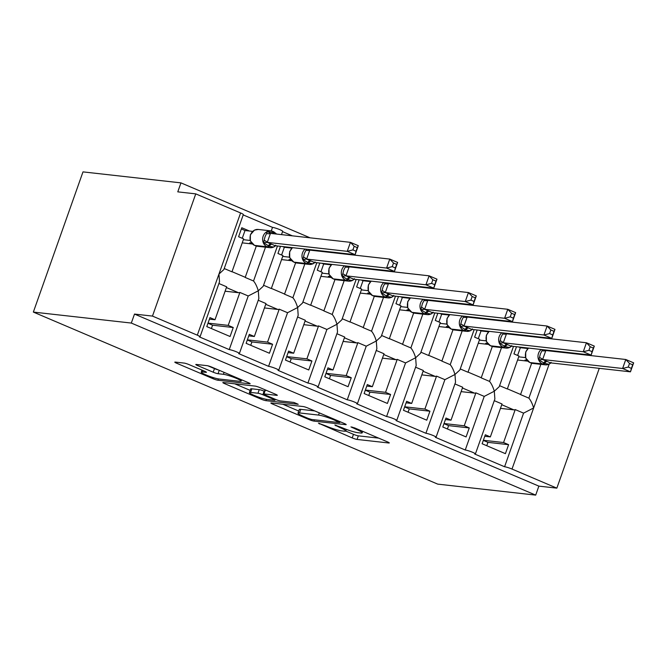 <?xml version="1.0" encoding="UTF-8"?>
<svg xmlns="http://www.w3.org/2000/svg" width="667" height="667" viewBox="0 0 667 667"><rect width="100%" height="100%" fill="white"/><g stroke="black" fill="none" stroke-linecap="round" stroke-linejoin="round"><path stroke-width="1" d="M318.459 423.178L352.209 437.919A3.769 0.45 -160.5 0 0 357.062 439.436L388.819 442.996A3.769 0.45 -160.5 0 0 389.286 442.938A3.769 0.45 -160.5 0 0 387.494 441.879L354.677 427.914L350.95 426.897L356.453 429.448A12.064 1.451 -160.5 0 1 362.181 432.841A12.064 1.451 -160.5 0 1 360.689 433.016L358.046 432.716A12.064 1.451 -160.5 0 1 342.513 427.881L334.867 425.012L340.045 427.605A12.064 1.451 -160.5 0 1 345.773 430.999A12.064 1.451 -160.5 0 1 344.28 431.174L341.637 430.882A12.064 1.451 -160.5 0 1 326.105 426.038L318.459 423.178M189.044 364.607A3.769 0.45 -160.5 0 0 184.192 363.09L175.279 362.089A3.769 0.45 -160.5 0 0 174.812 362.148A3.769 0.45 -160.5 0 0 176.605 363.207L213.056 378.714A3.769 0.45 -160.5 0 0 217.909 380.232L249.666 383.792A3.769 0.45 -160.5 0 0 250.133 383.733A3.769 0.45 -160.5 0 0 248.341 382.675L211.889 367.167A3.769 0.45 -160.5 0 0 207.037 365.649L196.273 364.449A3.769 0.45 -160.5 0 0 195.815 364.499A3.769 0.45 -160.5 0 0 197.599 365.566L213.198 372.203A3.769 0.45 -160.5 0 0 218.051 373.712L223.387 374.312A10.088 1.209 -160.5 0 1 234.292 377.514A10.088 1.209 -160.5 0 1 241.162 381.19A10.088 1.209 -160.5 0 1 239.912 381.341L219.009 378.998A10.088 1.209 -160.5 0 1 208.104 375.796A10.088 1.209 -160.5 0 1 201.234 372.111A10.088 1.209 -160.5 0 1 202.485 371.969L205.97 372.353A3.769 0.45 -160.5 0 0 206.428 372.303A3.769 0.45 -160.5 0 0 204.644 371.244L189.044 364.607M535.693 495.114L131.316 323.061L33.35 312.081L437.719 484.125L535.693 495.114L538.869 486.126L556.845 488.136L512.006 469.059A5.761 0.692 19.5 0 0 504.586 466.75L474.696 454.027A5.761 0.692 -160.5 0 0 475.404 453.944A5.761 0.692 -160.5 0 0 471.477 451.842A5.761 0.692 -160.5 0 0 465.249 450.017L435.359 437.294A5.761 0.692 -160.5 0 0 436.068 437.21A5.761 0.692 -160.5 0 0 432.141 435.109A5.761 0.692 -160.5 0 0 425.913 433.275L396.023 420.56A5.761 0.692 -160.5 0 0 396.732 420.468A5.761 0.692 -160.5 0 0 392.805 418.367A5.761 0.692 -160.5 0 0 386.585 416.542L356.687 403.818A5.761 0.692 -160.5 0 0 357.395 403.735A5.761 0.692 -160.5 0 0 353.468 401.634A5.761 0.692 -160.5 0 0 347.249 399.808L317.35 387.085A5.761 0.692 -160.5 0 0 318.059 387.002A5.761 0.692 -160.5 0 0 314.132 384.901A5.761 0.692 -160.5 0 0 307.912 383.066L278.014 370.352A5.761 0.692 -160.5 0 0 278.723 370.26A5.761 0.692 -160.5 0 0 274.804 368.159A5.761 0.692 -160.5 0 0 268.576 366.333L238.678 353.61A5.761 0.692 -160.5 0 0 239.386 353.527A5.761 0.692 -160.5 0 0 235.468 351.426A5.761 0.692 -160.5 0 0 229.24 349.6L199.341 336.877A5.761 0.692 -160.5 0 0 200.05 336.793A5.761 0.692 -160.5 0 0 197.315 335.168L152.476 316.091L195.756 193.872L177.781 191.863L180.957 182.875L310.122 237.827M271.344 402.968A3.769 0.45 -160.5 0 0 270.877 403.018A3.769 0.45 -160.5 0 0 272.67 404.077L309.113 419.585A3.769 0.45 -160.5 0 0 313.965 421.102L345.731 424.662A3.769 0.45 -160.5 0 0 346.198 424.604A3.769 0.45 -160.5 0 0 344.405 423.545L307.954 408.037A3.769 0.45 -160.5 0 0 303.101 406.528L271.344 402.968M261.08 399.149L224.637 383.642A3.769 0.45 -160.5 0 1 222.845 382.583A3.769 0.45 -160.5 0 1 223.312 382.524L255.069 386.093A3.769 0.45 -160.5 0 1 259.922 387.602L275.521 394.239A3.769 0.45 -160.5 0 1 277.314 395.298A3.769 0.45 -160.5 0 1 276.847 395.356L263.965 393.914A3.769 0.45 -160.5 0 0 263.498 393.964A3.769 0.45 -160.5 0 0 265.291 395.022L275.638 399.433A3.769 0.45 -160.5 0 0 280.49 400.942L293.905 402.443L298.224 404.285L265.941 400.667A3.769 0.45 -160.5 0 1 261.08 399.149L261.464 398.066M209.43 319.134L214.999 319.76L209.963 317.617L206.787 326.597L230.073 336.51L233.25 327.522L228.214 325.379L239.887 292.438L248.224 295.981L229.24 349.6M214.999 319.76L226.663 286.81L218.918 283.517M239.887 292.438A8.454 3.844 113 0 1 238.478 292.705L225.113 291.212M208.021 323.111L228.214 325.379M265.499 247.182L253.535 280.99C255.403 283.225 256.987 286.493 258.296 290.795L248.224 295.981M277.472 245.973L263.198 286.285L258.296 290.795L258.854 298.558L239.386 353.527M281.499 234.617L282.666 231.316A5.761 0.692 -160.5 0 0 278.739 229.206A5.761 0.692 -160.5 0 0 272.52 227.38L271.261 230.924M195.756 193.872L240.595 212.956A5.761 0.692 -160.5 0 1 243.33 214.574L223.862 269.551L218.959 274.062L219.518 281.816L200.05 336.793M248.766 335.868L254.335 336.493L249.3 334.35L246.123 343.338L269.41 353.243L272.586 344.255L267.55 342.113L279.223 309.171L287.56 312.723L268.576 366.333M254.335 336.493L266 303.552L258.254 300.25M279.223 309.171A8.454 3.844 113 0 1 277.814 309.446L264.449 307.946M247.357 339.853L267.55 342.113M304.836 263.924L292.871 297.724C294.739 299.958 296.323 303.227 297.632 307.537L287.56 312.723M316.808 262.715L302.535 303.018L297.632 307.537L298.191 315.291L278.723 370.26M288.102 352.601L293.672 353.227L288.636 351.084L285.451 360.072L308.746 369.977L311.923 360.997L306.887 358.854L318.551 325.913L326.897 329.456L307.912 383.066M293.672 353.227L305.336 320.285L297.59 316.992M318.551 325.913A8.454 3.844 113 0 1 317.15 326.18L303.785 324.679M286.693 356.587L306.887 358.854M344.172 280.657L332.208 314.465C334.075 316.692 335.659 319.968 336.968 324.27L326.897 329.456M356.145 279.448L341.871 319.76L336.968 324.27L337.527 332.024L318.059 387.002M327.439 369.343L333.008 369.968L327.972 367.825L324.787 376.805L348.074 386.718L351.259 377.73L346.223 375.588L357.887 342.646L366.233 346.19L347.249 399.808M333.008 369.968L344.672 337.018L336.927 333.725M357.887 342.646A8.454 3.844 113 0 1 356.486 342.913L343.121 341.421M326.021 373.32L346.223 375.588M383.508 297.39L371.536 331.199C373.412 333.433 374.996 336.702 376.305 341.004L366.233 346.19M395.481 296.181L381.207 336.493L376.305 341.004L376.863 348.766L357.395 403.735M366.775 386.076L372.344 386.702L367.309 384.559L364.124 393.547L387.41 403.452L390.595 394.464L385.559 392.321L397.224 359.38L405.569 362.931L386.585 416.542M372.344 386.702L384.009 353.76L376.263 350.458M397.224 359.38A8.454 3.844 113 0 1 395.823 359.655L382.449 358.154M365.358 390.062L385.559 392.321M422.845 314.132L410.872 347.932C412.748 350.167 414.332 353.435 415.641 357.745L405.569 362.931M434.817 312.923L420.543 353.227L415.641 357.745L416.2 365.499L396.732 420.468M406.111 402.81L411.681 403.435L406.645 401.292L403.46 410.28L426.747 420.185L429.932 411.205L424.896 409.063L436.56 376.121L444.897 379.665L425.913 433.275M411.681 403.435L423.345 370.493L415.599 367.2M436.56 376.121A8.454 3.844 113 0 1 435.159 376.388L421.786 374.887M404.694 406.795L424.896 409.063M462.181 330.865L450.208 364.674C452.084 366.9 453.668 370.177 454.969 374.479L444.897 379.665M474.154 329.656L459.88 369.968L454.969 374.479L455.536 382.233L436.068 437.21M445.448 419.551L451.017 420.177L445.981 418.034L442.796 427.013L466.083 436.927L469.268 427.939L464.232 425.796L475.896 392.855L484.234 396.398L465.249 450.017M451.017 420.177L462.681 387.227L454.936 383.934M475.896 392.855A8.454 3.844 113 0 1 474.495 393.121L461.122 391.629M444.03 423.528L464.232 425.796M501.517 347.599L489.545 381.407C491.421 383.642 493.005 386.91 494.305 391.212L484.234 396.398M513.49 346.39L499.216 386.702L494.305 391.212L494.872 398.974L475.404 453.944M224.229 268.526L231.974 271.819L243.638 238.878L238.603 236.735L241.787 227.747L249.5 231.032M256.303 246.065L245.189 277.447L253.535 280.99M272.52 227.38L243.213 214.916M232.024 271.677L244.589 277.022A8.454 3.844 113 0 1 245.189 277.447M252.401 244.005L242.229 242.863M263.565 285.259L271.311 288.553L282.975 255.611L277.939 253.468L280.482 246.315M288.836 247.765L287.185 247.065M295.639 262.806L284.526 294.18L292.871 297.724M292.396 235.843L282.55 231.649M271.361 288.411L283.925 293.755A8.454 3.844 113 0 1 284.526 294.18M291.737 260.739L281.566 259.596M302.901 301.993L310.647 305.294L322.311 272.353L317.275 270.21L319.81 263.048M328.172 264.499L326.522 263.798M334.976 279.54L323.862 310.914L332.208 314.465M331.732 252.576L330.082 251.876M310.697 305.152L323.262 310.497A8.454 3.844 113 0 1 323.862 310.914M331.074 277.472L320.902 276.33M342.238 318.734L349.983 322.028L361.647 289.086L356.612 286.943L359.146 279.781M367.509 281.241L365.858 280.532M374.312 296.273L363.198 327.655L371.536 331.199M371.069 269.31L369.418 268.609M350.033 321.886L362.598 327.23A8.454 3.844 113 0 1 363.198 327.655M370.41 294.214L360.238 293.071M381.574 335.468L389.32 338.761L400.984 305.82L395.948 303.677L398.482 296.523M406.845 297.974L405.194 297.274M413.648 313.015L402.534 344.389L410.872 347.932M410.405 286.051L408.754 285.343M389.37 338.619L401.934 343.964A8.454 3.844 113 0 1 402.534 344.389M409.746 310.947L399.575 309.805M420.91 352.201L428.656 355.503L440.32 322.561L435.284 320.418L437.819 313.257M446.181 314.707L444.522 314.007M452.985 329.748L441.871 361.122L450.208 364.674M449.741 302.785L448.091 302.084M428.706 355.361L441.271 360.705A8.454 3.844 113 0 1 441.871 361.122M449.083 327.68L438.911 326.538M460.247 368.943L467.992 372.236L479.656 339.295L474.621 337.152L477.155 329.99M485.518 331.449L483.858 330.74M492.321 346.481L481.207 377.864L489.545 381.407M489.078 319.518L487.427 318.818M468.042 372.094L480.607 377.439A8.454 3.844 113 0 1 481.207 377.864M488.419 344.422L478.247 343.28M484.776 436.285L490.353 436.91L485.318 434.767L482.133 443.755L505.419 453.66L508.604 444.672L503.568 442.529L515.232 409.588L523.57 413.14L504.586 466.75M490.353 436.91L502.018 403.969L494.272 400.667M515.232 409.588A8.454 3.844 113 0 1 513.832 409.863L500.458 408.362M483.367 440.27L503.568 442.529M540.854 364.34L528.881 398.141L520.543 394.597L531.657 363.223M523.57 413.14L533.642 407.954C532.341 403.643 530.757 400.375 528.881 398.141M499.583 385.676L507.329 388.969L518.993 356.028L513.957 353.885L516.491 346.732M524.846 348.182L523.195 347.482M528.414 336.26L526.763 335.551M507.379 388.828L519.935 394.18A8.454 3.844 113 0 1 520.543 394.597M527.755 361.155L517.584 360.013M568.793 352.593L570.443 353.293M131.316 323.061L134.501 314.074L152.476 316.091M134.501 314.074L538.869 486.126M33.35 312.081L82.991 171.886L180.957 182.875M599.274 368.334L556.845 488.136M585.318 354.961L583.817 354.277M347.799 253.86L349.45 254.561M387.135 270.594L388.786 271.294M426.471 287.335L428.122 288.036M465.808 304.069L467.459 304.769M505.144 320.802L506.795 321.502M544.48 337.544L546.131 338.244M486.743 445.714L487.936 442.354L508.604 444.672M487.936 442.354L483.325 440.395M447.407 428.981L448.599 425.621L469.268 427.939M448.599 425.621L443.989 423.662M408.071 412.239L409.263 408.888L429.932 411.205M409.263 408.888L404.652 406.92M368.734 395.506L369.927 392.146L390.595 394.464M369.927 392.146L365.316 390.187M329.398 378.773L330.59 375.413L351.259 377.73M330.59 375.413L325.98 373.453M290.062 362.031L291.254 358.679L311.923 360.997M291.254 358.679L286.643 356.712M250.725 345.298L251.918 341.938L272.586 344.255M251.918 341.938L247.307 339.978M211.389 328.564L212.581 325.204L233.25 327.522M212.581 325.204L207.971 323.245M345.748 431.04L353.477 434.325A3.769 0.45 -160.5 0 0 358.329 435.843L378.656 438.119M282.775 404.244L298.724 411.03M308.187 418.417L311.589 419.476L339.461 422.603L334.059 419.918A12.064 1.451 -160.5 0 0 318.526 415.074L299.475 412.94A12.064 1.451 -160.5 0 0 297.982 413.123A12.064 1.451 -160.5 0 0 303.71 416.516L308.187 418.417M297.982 413.123L299.258 409.521A12.064 1.451 -160.5 0 1 300.742 409.346L314.716 410.914M250.133 390.362L234.742 383.808M266.683 390.478L265.241 390.312A3.769 0.45 -160.5 0 0 264.774 390.37L263.498 393.964M250.6 392.413A10.088 1.209 -160.5 0 0 249.358 392.563A10.088 1.209 -160.5 0 0 256.228 396.24A10.088 1.209 -160.5 0 0 267.125 399.441L274.496 400.267A3.769 0.45 -160.5 0 0 274.962 400.217A3.769 0.45 -160.5 0 0 273.17 399.149L262.823 394.747A3.769 0.45 -160.5 0 0 257.971 393.238L250.6 392.413L251.876 388.819A10.088 1.209 -160.5 0 0 250.634 388.969L249.358 392.563M251.876 388.819L259.238 389.645A3.769 0.45 -160.5 0 1 264.09 391.154L264.44 391.304M207.946 365.824L214.474 368.601A3.769 0.45 -160.5 0 0 218.417 369.943M551.067 362.331L549.016 364.224L544.656 363.44L538.861 359.905L540.387 353.885L542.554 349.65M628.256 367.05L631.399 368.392L632.666 364.799L629.523 363.465L628.256 367.05L622.603 368.484L542.546 359.505L550.417 362.856L630.465 371.836L622.603 368.484L625.779 359.496L545.814 350.534L542.63 359.521M629.523 363.465L625.779 359.496L633.65 362.848L630.465 371.836L631.399 368.392M527.714 361.147L525.037 360.013L526.905 360.222M525.596 357.712L525.379 356.903M518.709 356.837L525.246 357.57M517.609 355.444L520.352 347.682L527.947 348.533M518.701 346.973L520.352 347.682M550.975 362.923L549.066 364.207L545.306 364.841A8.262 7.287 -83.6 0 1 543.488 364.357L530.907 362.948A8.262 7.287 96.4 0 0 532.725 363.423L545.306 364.841A8.262 7.287 -83.6 0 0 548.841 364.24M528.489 348.074L525.696 351.968L525.738 358.112L529.848 362.514A1.918 0.875 -67 0 0 529.957 362.548L530.907 362.948A1.918 0.875 113 0 1 530.79 362.915A1.918 0.875 113 0 1 530.69 362.856M542.546 359.505L538.861 359.905M550.417 362.856L549.008 364.232M633.65 362.848L632.666 364.799M511.731 345.598L509.68 347.49L505.319 346.707L499.525 343.172L501.059 337.152L503.218 332.916M588.919 350.317L592.063 351.659L593.33 348.066L590.187 346.723L588.919 350.317L583.266 351.751L503.21 342.771L511.08 346.123L591.129 355.094L583.266 351.751L586.443 342.763L506.478 333.8L503.293 342.78M590.187 346.723L586.443 342.763L594.314 346.106L591.129 355.094L592.063 351.659M488.377 344.414L485.701 343.28L487.569 343.488M486.26 340.979L486.043 340.17M479.373 340.103L485.909 340.837M478.272 338.703L481.024 330.94L488.611 331.791M479.365 330.24L481.024 330.94M511.639 346.181L509.73 347.474L505.97 348.099A8.262 7.287 -83.6 0 1 504.152 347.624L491.571 346.215A8.262 7.287 96.4 0 0 493.388 346.69L505.97 348.099A8.262 7.287 -83.6 0 0 509.505 347.507M486.401 341.379L486.36 335.234L489.153 331.341M503.21 342.771L499.525 343.172M511.08 346.123L509.68 347.49M594.314 346.106L593.33 348.066M472.394 328.864L470.343 330.757L465.983 329.965L460.188 326.438L461.722 320.41L463.882 316.175M549.583 333.583L552.726 334.917L554.002 331.332L550.85 329.99L549.583 333.583L543.93 335.009L463.873 326.038L471.744 329.39L551.792 338.361L543.93 335.009L547.115 326.03L467.142 317.058L463.957 326.046M550.85 329.99L547.115 326.03L554.977 329.373L551.792 338.361L552.726 334.917M449.041 327.68L446.365 326.538L448.232 326.747M446.923 324.237L446.707 323.428M440.037 323.362L446.573 324.095M438.936 321.969L441.687 314.207L449.275 315.057M440.028 313.507L441.687 314.207M472.303 329.448L470.343 330.757L466.633 331.366A8.262 7.287 -83.6 0 1 464.816 330.89L452.234 329.473A8.262 7.287 96.4 0 0 454.052 329.957L466.633 331.366A8.262 7.287 -83.6 0 0 470.168 330.774M449.816 314.599L447.023 318.493L447.065 324.637L451.175 329.048A1.918 0.875 -67 0 0 451.292 329.073L452.234 329.473A1.918 0.875 113 0 1 452.118 329.448A1.918 0.875 113 0 1 452.018 329.381M463.873 326.038L460.188 326.438M471.744 329.39L470.343 330.757M554.977 329.373L554.002 331.332M433.058 312.123L431.007 314.015L426.647 313.232L420.852 309.696L422.386 303.677L424.546 299.441M510.247 316.842L513.39 318.184L514.666 314.591L511.522 313.257L510.247 316.842L504.594 318.276L424.537 309.296L432.408 312.648L512.456 321.627L504.594 318.276L507.779 309.288L427.805 300.325L424.621 309.313M511.522 313.257L507.779 309.288L515.641 312.64L512.456 321.627L513.39 318.184M409.705 310.939L407.037 309.805L408.896 310.013M407.587 307.504L407.37 306.695M400.7 306.628L407.237 307.362M399.6 305.236L402.351 297.474L409.938 298.324M400.7 296.765L402.351 297.474M432.966 312.715L431.057 313.999L427.297 314.632A8.262 7.287 -83.6 0 1 425.479 314.149L412.898 312.74A8.262 7.287 96.4 0 0 414.716 313.215L427.297 314.632A8.262 7.287 -83.6 0 0 430.84 314.032M410.488 297.866L407.687 301.759L407.729 307.904L411.839 312.306A1.918 0.875 -67 0 0 411.956 312.339L412.898 312.74A1.918 0.875 113 0 1 412.781 312.706A1.918 0.875 113 0 1 412.681 312.648M424.537 309.296L420.852 309.696M432.408 312.648L431.007 314.024M515.641 312.64L514.666 314.591M393.722 295.389L391.671 297.282L387.31 296.498L381.524 292.963L383.05 286.943L385.209 282.708M470.91 300.108L474.054 301.451L475.329 297.857L472.186 296.515L470.91 300.108L465.258 301.542L385.201 292.563L393.071 295.915L473.128 304.886L465.258 301.542L468.442 292.555L388.469 283.592L385.284 292.571M472.186 296.515L468.442 292.555L476.305 295.898L473.128 304.886L474.054 301.451M370.368 294.205L367.7 293.071L369.56 293.28M368.251 290.77L368.034 289.962M361.364 289.895L367.901 290.629M360.263 288.494L363.015 280.732L370.602 281.582M361.364 280.032L363.015 280.732M393.63 295.973L391.721 297.265L387.961 297.891A8.262 7.287 -83.6 0 1 386.143 297.415L373.562 296.006A8.262 7.287 96.4 0 0 375.379 296.482L387.961 297.891A8.262 7.287 -83.6 0 0 391.504 297.299M371.152 281.132L368.351 285.026L368.392 291.171L372.503 295.573A1.918 0.875 -67 0 0 372.62 295.606L373.562 296.006A1.918 0.875 113 0 1 373.445 295.973A1.918 0.875 113 0 1 373.345 295.915M385.201 292.563L381.524 292.963M393.071 295.915L391.721 297.265M476.305 295.898L475.329 297.857M354.385 278.656L352.334 280.549L347.974 279.756L342.188 276.23L343.713 270.202L345.873 265.966M431.574 283.375L434.717 284.709L435.993 281.124L432.85 279.781L431.574 283.375L425.921 284.801L345.865 275.83L353.735 279.181L433.792 288.152L425.921 284.801L429.106 275.821L349.133 266.85L345.948 275.838M432.85 279.781L429.106 275.821L436.968 279.165L433.792 288.152L434.717 284.709M331.032 277.472L328.364 276.33L330.232 276.538M328.914 274.029L328.698 273.22M322.028 273.153L328.564 273.887M320.927 271.761L323.678 263.999L331.266 264.849M322.028 263.298L323.678 263.999M354.294 279.24L352.334 280.549L348.624 281.157A8.262 7.287 -83.6 0 1 346.807 280.682L334.225 279.265A8.262 7.287 96.4 0 0 336.043 279.748L348.624 281.157A8.262 7.287 -83.6 0 0 352.168 280.565M331.816 264.39L329.014 268.284L329.056 274.429L333.167 278.839A1.918 0.875 -67 0 0 333.283 278.864L334.225 279.265A1.918 0.875 113 0 1 334.109 279.24A1.918 0.875 113 0 1 334.009 279.173M345.865 275.83L342.188 276.23M353.735 279.181L352.334 280.549M436.968 279.165L435.993 281.124M315.049 261.914L312.998 263.807L308.638 263.023L302.851 259.488L304.377 253.468L306.537 249.233M392.238 266.633L395.381 267.976L396.657 264.382L393.513 263.048L392.238 266.633L386.585 268.067L306.528 259.088L314.399 262.439L394.455 271.419L386.585 268.067L389.77 259.079L309.796 250.117L306.612 259.104M393.513 263.048L389.77 259.079L397.632 262.431L394.455 271.419L395.381 267.976M291.704 260.73L289.028 259.596L290.895 259.805M289.586 257.295L289.361 256.487M282.691 256.42L289.228 257.154M281.591 255.027L284.342 247.265L291.929 248.116M282.691 246.557L284.342 247.265M314.957 262.506L313.048 263.79L309.288 264.424A8.262 7.287 -83.6 0 1 307.47 263.94L294.889 262.531A8.262 7.287 96.4 0 0 296.707 263.006L309.288 264.424A8.262 7.287 -83.6 0 0 312.831 263.824M292.48 247.657L289.678 251.551L289.72 257.695L293.83 262.098A1.918 0.875 -67 0 0 293.947 262.131L294.889 262.531A1.918 0.875 113 0 1 294.772 262.498A1.918 0.875 113 0 1 294.672 262.439M306.528 259.088L302.851 259.488M314.399 262.439L312.998 263.815M397.632 262.431L396.657 264.382M275.713 245.181L273.662 247.073L269.301 246.29A1.918 0.875 113 0 1 268.134 247.207L267.192 246.807A8.262 7.287 -83.6 0 1 263.165 236.201A8.262 7.287 -83.6 0 1 270.852 230.865L258.262 229.456L254.477 230.107L250.342 234.817L250.383 240.962L254.494 245.364A1.918 0.875 -67 0 0 254.611 245.398L255.553 245.798A8.262 7.287 96.4 0 0 257.37 246.273L269.952 247.682A8.262 7.287 -83.6 0 1 268.134 247.207L255.553 245.798A1.918 0.875 113 0 1 255.436 245.764A1.918 0.875 113 0 1 255.336 245.706M352.901 249.9L356.045 251.242L357.32 247.649L354.177 246.306L352.901 249.9L347.249 251.334L350.433 242.346L358.296 245.689L355.119 254.677L347.249 251.334L267.192 242.354L271.869 244.264A4.227 1.926 -67 0 0 269.301 246.29L263.515 242.755L265.041 236.735L267.492 231.524L274.062 232.85A1.918 0.875 -67 0 0 273.728 231.782A1.918 0.875 -67 0 0 273.612 231.749L272.886 231.441M354.177 246.306L350.433 242.346L270.46 233.383L267.275 242.363M356.045 251.242L355.119 254.677L275.062 245.706L273.712 247.057L269.952 247.682A8.262 7.287 -83.6 0 0 273.495 247.09M271.869 244.264L275.062 245.706M267.492 231.524L270.46 233.383M252.368 243.997L249.691 242.863L251.559 243.071M250.25 240.562L250.025 239.753M243.355 239.686L249.892 240.42M242.254 238.286L245.006 230.524L252.593 231.374M241.354 228.973L245.006 230.524M267.192 242.354L263.515 242.755M358.296 245.689L357.32 247.649M319.576 423.428L319.385 423.962M352.393 427.105L352.201 427.639M335.985 425.263L335.793 425.796M240.595 212.956L197.315 335.168M553.843 350.917L553.668 351.409M549.149 364.165L512.006 469.059M513.832 409.863L501.751 404.719M474.495 393.121L462.414 387.986M435.159 376.388L423.078 371.252M395.823 359.655L383.742 354.51M356.486 342.913L344.405 337.777M317.15 326.18L305.069 321.044M277.814 309.446L265.733 304.302M238.478 292.705L226.396 287.569M340.278 426.93L340.045 427.605M356.687 428.773L356.453 429.448M358.329 435.843L357.062 439.436M353.477 434.325L352.209 437.919M314.432 419.793L313.965 421.102M309.371 418.876L309.113 419.585M272.995 403.151L272.67 404.077M338.778 421.152L338.536 421.819M334.292 419.243L334.059 419.918M319.31 412.865L318.526 415.074M300.742 409.346L299.475 412.94M224.962 382.716L224.637 383.642M265.241 390.312L263.965 393.914M266.408 399.341L265.941 400.667M273.403 398.482L273.17 399.149M264.09 391.154L262.823 394.747M259.238 389.645L257.971 393.238M202.985 370.535L202.485 371.969M224.087 372.353L223.387 374.312M219.26 370.302L218.051 373.712M214.474 368.601L213.198 372.203M197.932 364.632L197.599 365.566M218.376 378.906L217.909 380.232M213.432 377.647L213.056 378.714M176.93 362.281L176.605 363.207M528.648 348.091A8.262 7.287 96.4 0 0 525.929 351.943A8.262 7.287 96.4 0 0 529.957 362.548L542.546 363.957A8.262 7.287 -83.6 0 1 538.511 353.352A8.262 7.287 -83.6 0 1 541.229 349.5M547.215 361.414A4.227 1.926 -67 0 0 544.656 363.44A1.918 0.875 113 0 1 543.488 364.357L542.546 363.957A1.918 0.875 -67 0 0 543.705 363.04A4.227 1.926 -67 0 1 546.273 361.014M545.798 350.609A4.227 1.609 10.9 0 1 541.946 350.7M542.663 359.446A4.227 0.642 27.5 0 0 539.561 357.437M548.432 350.308A4.227 1.926 -67 0 0 548.491 350.834M549.383 350.417A4.227 1.926 -67 0 0 549.391 350.934M489.311 331.357A8.262 7.287 96.4 0 0 486.593 335.201A8.262 7.287 96.4 0 0 490.62 345.814L491.571 346.215A1.918 0.875 113 0 1 491.454 346.181A1.918 0.875 113 0 1 491.354 346.123M507.887 344.681A4.227 1.926 -67 0 0 505.319 346.707A1.918 0.875 113 0 1 504.152 347.624L503.21 347.224A8.262 7.287 -83.6 0 1 499.174 336.618A8.262 7.287 -83.6 0 1 501.892 332.766M506.937 344.272A4.227 1.926 -67 0 0 504.377 346.298A1.918 0.875 -67 0 1 503.21 347.224L490.62 345.814A1.918 0.875 -67 0 1 490.512 345.781L493.388 346.69M506.461 333.867A4.227 1.609 10.9 0 1 502.61 333.959M503.327 342.713A4.227 0.642 27.5 0 0 500.225 340.704M509.104 333.575A4.227 1.926 -67 0 0 509.154 334.1M510.047 333.675A4.227 1.926 -67 0 0 510.055 334.2M449.975 314.616A8.262 7.287 96.4 0 0 447.257 318.467A8.262 7.287 96.4 0 0 451.292 329.073L463.873 330.482A8.262 7.287 -83.6 0 1 459.838 319.877A8.262 7.287 -83.6 0 1 462.556 316.025M468.551 327.939A4.227 1.926 -67 0 0 465.983 329.965A1.918 0.875 113 0 1 464.816 330.89L463.873 330.482A1.918 0.875 -67 0 0 465.041 329.565A4.227 1.926 -67 0 1 467.6 327.539M467.125 317.133A4.227 1.609 10.9 0 1 463.273 317.225M463.99 325.971A4.227 0.642 27.5 0 0 460.889 323.97M469.768 316.833A4.227 1.926 -67 0 0 469.818 317.359M470.71 316.942A4.227 1.926 -67 0 0 470.719 317.459M410.639 297.882A8.262 7.287 96.4 0 0 407.921 301.734A8.262 7.287 96.4 0 0 411.956 312.339L424.537 313.748A8.262 7.287 -83.6 0 1 420.51 303.143A8.262 7.287 -83.6 0 1 423.22 299.291M429.214 311.206A4.227 1.926 -67 0 0 426.647 313.232A1.918 0.875 113 0 1 425.479 314.149L424.537 313.748A1.918 0.875 -67 0 0 425.704 312.831A4.227 1.926 -67 0 1 428.264 310.805M427.789 300.4A4.227 1.609 10.9 0 1 423.937 300.492M424.662 309.238A4.227 0.642 27.5 0 0 421.552 307.229M430.432 300.1A4.227 1.926 -67 0 0 430.482 300.625M431.374 300.208A4.227 1.926 -67 0 0 431.382 300.725M371.302 281.149A8.262 7.287 96.4 0 0 368.584 284.992A8.262 7.287 96.4 0 0 372.62 295.606L385.201 297.015A8.262 7.287 -83.6 0 1 381.174 286.41A8.262 7.287 -83.6 0 1 383.884 282.558M389.878 294.472A4.227 1.926 -67 0 0 387.31 296.498A1.918 0.875 113 0 1 386.143 297.415L385.201 297.015A1.918 0.875 -67 0 0 386.368 296.09A4.227 1.926 -67 0 1 388.928 294.064M388.452 283.658A4.227 1.609 10.9 0 1 384.609 283.75M385.326 292.505A4.227 0.642 27.5 0 0 382.216 290.495M391.095 283.367A4.227 1.926 -67 0 0 391.145 283.892M392.038 283.467A4.227 1.926 -67 0 0 392.046 283.992M331.966 264.407A8.262 7.287 96.4 0 0 329.248 268.259A8.262 7.287 96.4 0 0 333.283 278.864L345.865 280.273A8.262 7.287 -83.6 0 1 341.837 269.668A8.262 7.287 -83.6 0 1 344.547 265.816M350.542 277.73A4.227 1.926 -67 0 0 347.974 279.756A1.918 0.875 113 0 1 346.807 280.682L345.865 280.273A1.918 0.875 -67 0 0 347.032 279.356A4.227 1.926 -67 0 1 349.591 277.33M349.116 266.925A4.227 1.609 10.9 0 1 345.273 267.017M345.99 275.763A4.227 0.642 27.5 0 0 342.88 273.762M351.759 266.625A4.227 1.926 -67 0 0 351.809 267.15M352.701 266.733A4.227 1.926 -67 0 0 352.718 267.25M292.63 247.674A8.262 7.287 96.4 0 0 289.92 251.526A8.262 7.287 96.4 0 0 293.947 262.131L306.528 263.54A8.262 7.287 -83.6 0 1 302.501 252.935A8.262 7.287 -83.6 0 1 305.211 249.083M311.206 260.997A4.227 1.926 -67 0 0 308.638 263.023A1.918 0.875 113 0 1 307.47 263.94L306.528 263.54A1.918 0.875 -67 0 0 307.695 262.623A4.227 1.926 -67 0 1 310.263 260.597M309.78 250.192A4.227 1.609 10.9 0 1 305.936 250.283M306.653 259.029A4.227 0.642 27.5 0 0 303.543 257.02M312.423 249.892A4.227 1.926 -67 0 0 312.473 250.417M313.365 250A4.227 1.926 -67 0 0 313.382 250.517M258.262 229.456A8.262 7.287 96.4 0 0 250.584 234.784A8.262 7.287 96.4 0 0 254.611 245.398L267.192 246.807A1.918 0.875 -67 0 0 268.359 245.881A4.227 1.926 -67 0 1 270.927 243.855M276.663 234.075L273.728 231.782L270.852 230.865A8.262 7.287 -83.6 0 1 272.661 231.349A1.918 0.875 113 0 1 272.778 231.374A1.918 0.875 113 0 1 273.111 232.45A4.227 1.926 -67 0 0 273.137 233.683M270.443 233.45A4.227 1.609 10.9 0 1 266.6 233.542M267.317 242.296A4.227 0.642 27.5 0 0 264.207 240.287M274.062 232.85A4.227 1.926 -67 0 0 274.045 233.783M321.01 250.859L320.835 251.351M360.347 267.592L360.172 268.092M399.683 284.325L399.508 284.826M439.019 301.067L438.844 301.559M478.356 317.8L478.181 318.301M517.692 334.534L517.517 335.034M346.34 429.398L345.773 430.999M362.715 431.332L362.181 432.841M340.095 421.711L339.786 422.561M275.288 399.283L274.962 400.217M201.951 370.093L201.234 372.111M241.646 379.823L241.162 381.19M551.526 350.659L552.009 351.226M529.848 362.514L532.725 363.423M512.189 333.917L512.681 334.492M486.618 341.896L490.512 345.781M472.853 317.184L473.345 317.759M451.175 329.048L454.052 329.957M433.517 300.45L434.009 301.017M411.839 312.306L414.716 313.215M394.18 283.708L394.672 284.284M372.503 295.573L375.379 296.482M354.844 266.975L355.336 267.55M333.167 278.839L336.043 279.748M315.508 250.242L316 250.809M293.83 262.098L296.707 263.006M275.621 245.764L273.662 247.073M254.494 245.364L257.37 246.273"/></g></svg>
